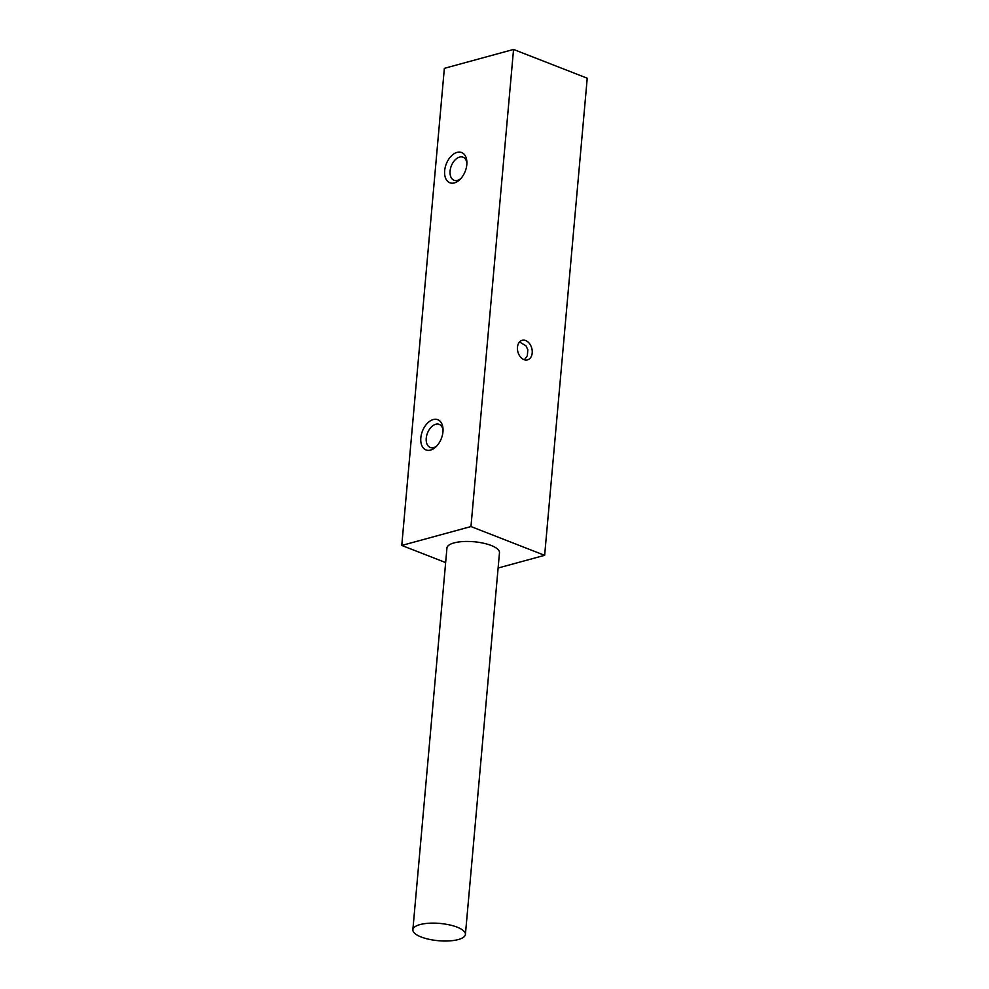 <?xml version="1.0" encoding="UTF-8"?>
<svg xmlns="http://www.w3.org/2000/svg" width="989" height="989" viewBox="0 0 989 989"><rect width="100%" height="100%" fill="white"/><g stroke="black" fill="none" stroke-linecap="round" stroke-linejoin="round"><path stroke-width="1.48" d="M544.642 555.323L470.962 526.556L513.551 49.45L587.231 78.218L544.642 555.323L498.11 568.02M517.47 347.226A10.15 7.17 -105.3 0 1 522.167 340.315A10.15 7.17 -105.3 0 1 532.206 352.974A10.15 7.17 -105.3 0 1 527.508 359.885A10.15 7.17 -105.3 0 1 517.47 347.226M470.962 526.556L401.769 545.446L444.358 68.34L513.551 49.45M445.643 562.568L401.769 545.446M412.87 929.722L446.941 548.042A26.369 8.666 5.1 0 1 454.05 542.899A26.369 8.666 5.1 0 1 483.238 543.146A26.369 8.666 5.1 0 1 499.482 552.727L465.411 934.42A26.369 8.666 5.1 0 1 458.303 939.55A26.369 8.666 5.1 0 1 429.115 939.315A26.369 8.666 5.1 0 1 412.87 929.722A26.369 8.666 5.1 0 1 419.991 924.591A26.369 8.666 5.1 0 1 449.179 924.826A26.369 8.666 5.1 0 1 465.411 934.42M454.384 182.903A16.232 10.162 111.3 0 1 444.667 170.652A16.232 10.162 111.3 0 1 457.103 152.368A16.232 10.162 111.3 0 1 466.857 161.59A16.232 10.162 111.3 0 1 459.823 179.615A16.232 10.162 111.3 0 1 454.384 182.903M430.536 450.082A16.232 10.162 111.3 0 1 420.832 437.843A16.232 10.162 111.3 0 1 433.256 419.546A16.232 10.162 111.3 0 1 443.01 428.769A16.232 10.162 111.3 0 1 435.976 446.793A16.232 10.162 111.3 0 1 430.536 450.082M466.895 162.962A12.387 7.751 -68.7 0 0 463.037 157.189A12.387 7.751 -68.7 0 0 459.576 157.078A12.387 7.751 -68.7 0 0 450.514 168.464A12.387 7.751 -68.7 0 0 454.025 180.258A12.387 7.751 -68.7 0 0 457.499 180.381A12.387 7.751 -68.7 0 0 460.775 178.626M443.047 430.141A12.387 7.751 -68.7 0 0 439.19 424.368A12.387 7.751 -68.7 0 0 435.729 424.256A12.387 7.751 -68.7 0 0 426.667 435.642A12.387 7.751 -68.7 0 0 430.19 447.448A12.387 7.751 -68.7 0 0 433.652 447.56A12.387 7.751 -68.7 0 0 436.94 445.804M519.546 341.971L526.024 345.878L527.817 349.747L527.347 355.731L524.405 359.786"/></g></svg>
